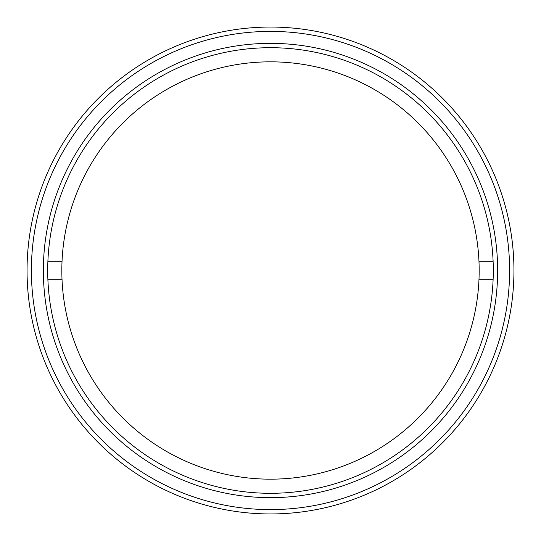 <?xml version="1.0" encoding="UTF-8"?>
<svg xmlns="http://www.w3.org/2000/svg" width="541" height="541" viewBox="0 0 541 541"><rect width="100%" height="100%" fill="white"/><g stroke="black" fill="none" stroke-linecap="round" stroke-linejoin="round"><path stroke-width="0.81" d="M509.602 270.5A239.102 239.102 0 0 0 270.5 31.398A239.102 239.102 0 0 0 31.398 270.5A239.102 239.102 0 0 0 270.5 509.602A239.102 239.102 0 0 0 509.602 270.5M27.05 270.5A243.45 243.45 0 0 1 270.5 27.05A243.45 243.45 0 0 1 513.95 270.5A243.45 243.45 0 0 1 270.5 513.95A243.45 243.45 0 0 1 27.05 270.5M497.646 270.5A227.146 227.146 0 0 1 270.5 497.646A227.146 227.146 0 0 1 43.354 270.5A227.146 227.146 0 0 1 270.5 43.354A227.146 227.146 0 0 1 497.646 270.5M47.703 270.5A222.797 222.797 0 0 0 270.5 493.297A222.797 222.797 0 0 0 493.297 270.5A222.797 222.797 0 0 0 270.5 47.703A222.797 222.797 0 0 0 47.703 270.5M62.012 261.803A208.67 208.67 0 0 0 270.5 479.17A208.67 208.67 0 0 0 478.988 261.803A208.67 208.67 0 0 0 270.5 61.83A208.67 208.67 0 0 0 62.012 261.803L47.872 261.803M493.128 261.803L478.988 261.803M47.872 279.197L62.012 279.197M478.988 279.197L493.128 279.197"/></g></svg>
